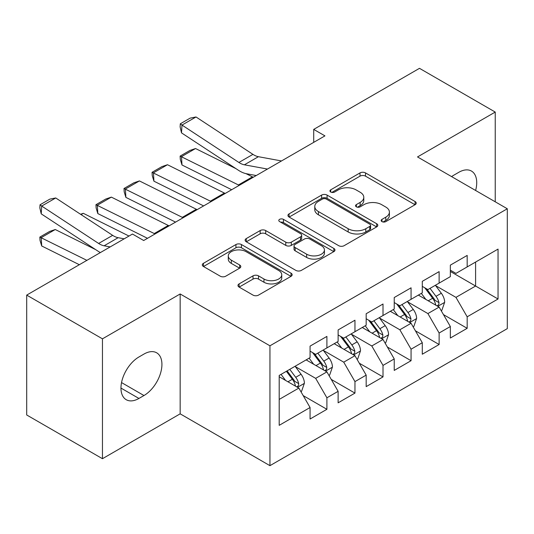 <?xml version="1.0" encoding="UTF-8"?>
<svg xmlns="http://www.w3.org/2000/svg" width="534" height="534" viewBox="0 0 534 534"><rect width="100%" height="100%" fill="white"/><g stroke="black" fill="none" stroke-linecap="round" stroke-linejoin="round"><path stroke-width="0.8" d="M381.97 221.61A2.723 1.575 0 0 0 385.822 221.61L415.085 204.716A3.892 2.249 0 0 0 416.226 203.127A3.892 2.249 0 0 0 415.085 201.538L365.516 172.916A3.892 2.249 0 0 0 360.003 172.916L330.746 189.81A2.723 1.575 0 0 0 329.945 190.925A2.723 1.575 0 0 0 330.746 192.04A2.723 1.575 0 0 0 334.604 192.04L338.389 189.85A12.462 7.196 0 0 1 356.011 189.85L360.143 192.233A12.462 7.196 0 0 1 363.794 197.326A12.462 7.196 0 0 1 360.143 202.413L356.358 204.595A2.723 1.575 0 0 0 355.557 205.71A2.723 1.575 0 0 0 356.358 206.825A2.723 1.575 0 0 0 360.21 206.825L364.001 204.635A12.462 7.196 0 0 1 381.623 204.635L385.755 207.025A12.462 7.196 0 0 1 389.406 212.111A12.462 7.196 0 0 1 385.755 217.198L381.97 219.387A2.723 1.575 0 0 0 381.169 220.495A2.723 1.575 0 0 0 381.97 221.61L381.97 219.387M239.112 283.894A3.892 2.249 0 0 0 237.97 285.49A3.892 2.249 0 0 0 239.112 287.078L253.016 295.108A3.892 2.249 0 0 0 258.523 295.108L291.023 276.345A3.892 2.249 0 0 0 292.165 274.756A3.892 2.249 0 0 0 291.023 273.168L241.448 244.545A3.892 2.249 0 0 0 235.941 244.545L203.447 263.309A3.892 2.249 0 0 0 202.306 264.897A3.892 2.249 0 0 0 203.447 266.486L220.248 276.185A3.892 2.249 0 0 0 225.755 276.185L239.659 268.155A3.892 2.249 0 0 0 240.801 266.566A3.892 2.249 0 0 0 239.659 264.977L231.329 260.165A10.42 6.014 0 0 1 228.278 255.913A10.42 6.014 0 0 1 234.713 250.359A10.42 6.014 0 0 1 246.067 251.661L278.695 270.504A10.42 6.014 0 0 1 281.752 274.756A10.42 6.014 0 0 1 275.317 280.31A10.42 6.014 0 0 1 263.963 279.008L258.523 275.864A3.892 2.249 0 0 0 253.016 275.864L239.112 283.894L239.112 287.078M102.455 338.836L102.455 458.706L180.165 413.837L180.165 293.967L102.455 338.836L26.7 295.102L132.472 234.039L143.693 240.514L324.939 135.876L313.712 129.395L313.712 142.358M180.165 293.967L269.944 345.805L507.3 208.767L507.3 328.637L269.944 465.668L269.944 345.805M495.238 201.805L495.238 112.067L417.521 156.936L507.3 208.767M495.238 112.067L419.484 68.332L313.712 129.395M338.663 245.66A3.892 2.249 0 0 0 344.17 245.66L376.67 226.897A3.892 2.249 0 0 0 377.805 225.308A3.892 2.249 0 0 0 376.67 223.719L327.095 195.097A3.892 2.249 0 0 0 321.588 195.097L289.094 213.86A3.892 2.249 0 0 0 287.953 215.449A3.892 2.249 0 0 0 289.094 217.038L338.663 245.66M280.684 222.197A2.723 1.575 0 0 1 283.447 222.585L283.447 219.347L333.843 248.443A3.892 2.249 0 0 1 334.985 250.032A3.892 2.249 0 0 1 333.843 251.621L301.35 270.384A3.892 2.249 0 0 1 295.843 270.384L246.267 241.762L246.267 238.585A3.892 2.249 0 0 0 245.133 240.173A3.892 2.249 0 0 0 246.267 241.762M246.267 238.585L260.178 230.554A3.892 2.249 0 0 1 265.685 230.554L285.79 242.162A3.892 2.249 0 0 0 291.297 242.162L300.522 236.836A3.892 2.249 0 0 0 301.663 235.247A3.892 2.249 0 0 0 300.522 233.652L279.596 221.57A2.723 1.575 0 0 1 278.795 220.455A2.723 1.575 0 0 1 280.477 219.007A2.723 1.575 0 0 1 283.447 219.347M450.349 271.452L475.594 286.03L475.594 262.06L498.042 249.098L467.177 266.92L467.177 255.419L450.349 265.138L450.349 276.639L439.122 283.113L439.122 271.619L422.287 281.338L422.287 292.832L411.067 299.314L411.067 287.813L394.232 297.531L394.232 309.032L383.011 315.514L383.011 304.013L366.177 313.732L366.177 325.233L354.956 331.707L354.956 320.213L338.122 329.932L338.122 341.426L326.901 347.908L326.901 336.407L310.067 346.125L310.067 357.626L279.202 375.442L279.202 425.338L310.067 407.515L298.846 388.078L279.202 376.744M498.042 249.098L498.042 298.993L467.177 316.809L455.956 297.371L435.617 285.63M443.474 314.626L467.177 328.31L467.177 316.809M467.177 328.31L450.349 338.029L450.349 326.528L439.122 333.009L427.901 313.571L407.562 301.823M415.419 330.82L439.122 344.51L439.122 333.009M439.122 344.51L422.287 354.229L422.287 342.728L411.067 349.203L399.846 329.765L379.507 318.024M387.364 347.02L411.067 360.704L411.067 349.203M411.067 360.704L394.232 370.422L394.232 358.921L383.011 365.403L371.791 345.965L351.445 334.224M359.302 363.22L383.011 376.904L383.011 365.403M383.011 376.904L366.177 386.623L366.177 375.122L354.956 381.603L343.736 362.165L323.39 350.417M331.247 379.414L354.956 393.104L354.956 381.603M354.956 393.104L338.122 402.823L338.122 391.322L326.901 397.797L315.674 378.359L295.335 366.618M303.192 395.614L326.901 409.298L326.901 397.797M326.901 409.298L310.067 419.016L310.067 407.515M310.067 351.152L315.674 354.389L326.901 347.908M279.202 399.419L298.846 388.078M338.122 334.952L343.736 338.189L354.956 331.707M315.674 378.359L326.901 371.884L306.136 359.896M338.122 391.322L326.901 371.884M366.177 318.751L371.791 321.995L383.011 315.514M343.736 362.165L354.956 355.684L334.191 343.696M366.177 375.122L354.956 355.684M394.232 302.558L399.846 305.795L411.067 299.314M371.791 345.965L383.011 339.484L362.252 327.502M394.232 358.921L383.011 339.484M422.287 286.358L427.901 289.595L439.122 283.113M399.846 329.765L411.067 323.29L390.307 311.302M422.287 342.728L411.067 323.29M450.349 270.157L455.956 273.401L467.177 266.92M427.901 313.571L439.122 307.09L418.362 295.102M450.349 326.528L439.122 307.09M26.7 295.102L26.7 414.971L102.455 458.706M180.165 413.837L269.944 465.668M455.956 297.371L475.594 286.03L498.042 298.993M475.62 190.478A25.392 14.658 120 0 0 471.462 171.067A25.392 14.658 120 0 0 458.766 172.322L453.713 175.239A25.392 14.658 120 0 0 451.597 176.607M138.927 356.979A25.392 14.658 120 0 0 122.333 379.354A25.392 14.658 120 0 0 126.224 399.706A25.392 14.658 120 0 0 138.927 398.444L143.973 395.534A25.392 14.658 120 0 0 160.56 373.153A25.392 14.658 120 0 0 156.669 352.807A25.392 14.658 120 0 0 143.973 354.062L138.927 356.979M383.058 221.997L385.755 220.435A12.462 7.196 0 0 0 389.406 215.349L389.406 212.111M363.794 197.326L363.794 200.564A12.462 7.196 0 0 1 360.143 205.65L357.446 207.212M415.031 204.749L365.516 176.16A3.892 2.249 0 0 0 360.003 176.16L331.834 192.42M376.617 226.93L327.095 198.341A3.892 2.249 0 0 0 321.588 198.341L289.148 217.071M369.782 226.423A2.723 1.575 0 0 0 370.583 225.308A2.723 1.575 0 0 0 369.782 224.193L326.274 199.075A2.723 1.575 0 0 0 322.416 199.075L318.424 201.378A12.462 7.196 0 0 0 314.773 206.464A12.462 7.196 0 0 0 318.424 211.557L348.161 228.726A12.462 7.196 0 0 0 365.79 228.726L369.782 226.423L369.782 229.66A2.723 1.575 0 0 0 370.583 228.545L370.583 225.308M314.773 206.464L314.773 209.708A12.462 7.196 0 0 0 318.424 214.795L318.424 211.557M369.782 229.66L365.79 231.963A12.462 7.196 0 0 1 348.161 231.963L318.424 214.795M246.321 241.795L260.178 233.792L260.178 230.554M301.663 235.247L301.663 238.484A3.892 2.249 0 0 1 300.522 240.073L291.297 245.4A3.892 2.249 0 0 1 285.79 245.4L265.685 233.792A3.892 2.249 0 0 0 260.178 233.792M283.447 222.585L333.79 251.647M306.649 254.204A10.42 6.014 0 0 0 318.004 255.506A10.42 6.014 0 0 0 324.432 249.952A10.42 6.014 0 0 0 321.381 245.7L309.887 239.058A3.892 2.249 0 0 0 304.38 239.058L295.155 244.385A3.892 2.249 0 0 0 294.014 245.974A3.892 2.249 0 0 0 295.155 247.569L306.649 254.204L306.649 257.441A10.42 6.014 0 0 0 318.004 258.75A10.42 6.014 0 0 0 324.432 253.189L324.432 249.952M294.014 245.974L294.014 249.218A3.892 2.249 0 0 0 295.155 250.806L295.155 247.569M306.649 257.441L295.155 250.806M281.752 274.756L281.752 277.994A10.42 6.014 0 0 1 275.317 283.554A10.42 6.014 0 0 1 263.963 282.246L258.523 279.108A3.892 2.249 0 0 0 253.016 279.108L239.165 287.105M228.278 255.913L228.278 259.15A10.42 6.014 0 0 0 231.329 263.409L231.329 260.165M239.612 268.188L231.329 263.409M290.97 276.372L241.448 247.783A3.892 2.249 0 0 0 235.941 247.783L203.501 266.519M441.197 310.688L441.872 310.301L444.675 302.197A10.513 6.068 -120 0 0 441.324 293.246L435.364 285.289M195.531 148.525L181.507 156.629L181.987 164.986L180.305 159.452L180.118 156.108L189.937 150.441L195.531 148.525L235.988 168.664M245.98 173.637L252.448 176.861A29.757 17.181 60 0 1 253.243 177.268M425.865 299.434L421.333 293.386M180.118 156.108L238.424 184.958A29.757 17.181 60 0 1 239.212 185.365M231.676 189.717L181.987 164.986M419.217 295.596L418.703 294.908M437.139 305.949L438.774 304.48L439.001 302.644A10.513 6.068 -120 0 0 435.991 296.323L430.03 288.367M426.633 288.861L433.988 298.686A5.353 3.091 60 0 1 434.963 300.315L439.001 302.644M424.784 287.793L432.627 298.266A10.513 6.068 60 0 1 435.637 304.587L435.844 305.201M267.467 169.058L244.392 164.806A19.838 11.454 60 0 1 238.905 162.463L181.987 125.069L181.507 132.873L238.424 170.266A29.757 17.181 -120 0 0 246.648 173.777L256.233 175.539M281.498 160.954L258.416 156.702A19.838 11.454 60 0 1 252.936 154.366L196.018 116.973L181.987 125.069L180.305 123.801L190.131 118.134L196.018 116.973M181.507 132.873L180.118 126.925L180.305 123.801M413.142 326.881L413.817 326.494L416.62 318.397A10.513 6.068 -120 0 0 413.269 309.44L407.309 301.49M167.476 164.726L153.452 172.822L153.932 181.186L152.25 175.653L152.056 172.308L161.875 166.635L167.476 164.726L224.393 193.054A29.757 17.181 60 0 1 225.188 193.468M397.81 315.634L393.278 309.587M152.056 172.308L210.369 201.158A29.757 17.181 60 0 1 211.157 201.565M203.621 205.917L153.932 181.186M391.162 311.796L390.641 311.108M409.084 322.142L410.713 320.68L410.946 318.845A10.513 6.068 -120 0 0 407.936 312.517L401.975 304.567M398.571 305.061L405.933 314.886A5.353 3.091 60 0 1 406.908 316.515L410.946 318.845M396.722 303.993L404.572 314.466A10.513 6.068 60 0 1 407.575 320.787L407.789 321.395M385.087 343.082L385.762 342.694L388.565 334.591A10.513 6.068 -120 0 0 385.208 325.64L379.253 317.683M139.421 180.926L125.39 189.023L125.877 197.38L124.195 191.846L124.001 188.502L133.82 182.835L139.421 180.926L196.338 209.255A29.757 17.181 60 0 1 197.126 209.662M369.755 331.834L365.223 325.787M124.001 188.502L182.308 217.351A29.757 17.181 60 0 1 183.102 217.765M175.566 222.117L125.877 197.38M363.107 327.989L362.586 327.302M381.029 338.342L382.658 336.874L382.891 335.045A10.513 6.068 -120 0 0 379.881 328.717L373.92 320.76M370.516 321.261L377.878 331.087A5.353 3.091 60 0 1 378.853 332.709L382.891 335.045M368.667 320.193L376.51 330.659A10.513 6.068 60 0 1 379.52 336.987L379.734 337.595M357.032 359.282L357.707 358.895L360.51 350.791A10.513 6.068 -120 0 0 357.153 341.84L351.192 333.883M111.366 197.119L97.335 205.223L97.822 213.58L96.14 208.046L95.946 204.702L105.765 199.035L111.366 197.119L168.283 225.455A29.757 17.181 60 0 1 169.071 225.862M341.7 348.028L337.168 341.98M95.946 204.702L154.253 233.552A29.757 17.181 60 0 1 155.047 233.959M147.511 238.311L97.822 213.58M335.045 344.19L334.531 343.502M352.974 354.543L354.603 353.074L354.836 351.239A10.513 6.068 -120 0 0 351.826 344.917L345.865 336.961M342.461 337.455L349.823 347.28A5.353 3.091 60 0 1 350.798 348.909L354.836 351.239M340.612 336.387L348.455 346.86A10.513 6.068 60 0 1 351.465 353.181L351.679 353.795M328.977 375.475L329.652 375.088L332.455 366.991A10.513 6.068 -120 0 0 329.098 358.034L323.137 350.084M80.547 214.261L83.311 213.32L128.981 236.055M313.638 364.228L309.113 358.18M306.99 360.39L306.476 359.702M324.919 370.736L326.548 369.274L326.775 367.439A10.513 6.068 -120 0 0 323.771 361.118L317.81 353.161M314.406 353.655L321.768 363.48A5.353 3.091 60 0 1 322.743 365.109L326.775 367.439M312.557 352.587L320.4 363.06A10.513 6.068 60 0 1 323.41 369.381L323.624 369.989M83.311 213.32L81.075 214.608M300.922 391.676L301.59 391.288L304.4 383.185A10.513 6.068 -120 0 0 301.043 374.234L295.082 366.277M55.256 229.52L41.225 237.617L41.705 245.974L40.03 240.44L39.836 237.096L49.655 231.429L55.256 229.52L95.706 249.652M285.583 380.428L281.051 374.381M39.836 237.096L86.895 260.352M79.346 264.71L41.705 245.974M296.864 386.936L298.493 385.468L298.72 383.639A10.513 6.068 -120 0 0 295.709 377.311L289.748 369.354M287.118 370.876L293.713 379.681A5.353 3.091 60 0 1 294.681 381.303L298.72 383.639M286.384 371.297L292.345 379.253A10.513 6.068 60 0 1 295.355 385.581L295.569 386.189M110.171 246.908L104.11 245.794A19.838 11.454 60 0 1 98.623 243.451L41.705 206.057L41.225 213.86L98.143 251.254A29.757 17.181 -120 0 0 100.359 252.575M124.202 238.811L118.141 237.697A19.838 11.454 60 0 1 112.654 235.354L55.736 197.96L41.705 206.057L40.03 204.796L49.849 199.122L55.736 197.96M41.225 213.86L39.836 207.913L40.03 204.796M385.755 220.435L385.755 217.198M356.358 206.825L356.358 204.595M360.143 205.65L360.143 202.413M330.746 192.04L330.746 189.81M360.003 176.16L360.003 172.916M365.516 176.16L365.516 172.916M415.085 204.716L415.085 201.538M289.094 217.038L289.094 213.86M321.588 198.341L321.588 195.097M327.095 198.341L327.095 195.097M376.67 226.897L376.67 223.719M348.161 231.963L348.161 228.726M365.79 231.963L365.79 228.726M265.685 233.792L265.685 230.554M285.79 245.4L285.79 242.162M291.297 245.4L291.297 242.162M300.522 240.073L300.522 236.836M333.843 251.621L333.843 248.443M253.016 279.108L253.016 275.864M258.523 279.108L258.523 275.864M263.963 282.246L263.963 279.008M239.659 268.155L239.659 264.977M203.447 266.486L203.447 263.309M235.941 247.783L235.941 244.545M241.448 247.783L241.448 244.545M291.023 276.345L291.023 273.168M120.971 388.078L138.927 398.444M121.538 382.578L143.973 395.534M437.807 306.329L444.608 302.404M435.991 296.323L441.324 293.246M428.235 300.802L432.627 298.266M252.448 176.861L238.424 184.958M244.392 164.806L258.416 156.702M238.905 162.463L252.936 154.366M409.752 322.529L416.553 318.598M407.936 312.517L413.269 309.44M400.173 317.002L404.572 314.466M224.393 193.054L210.369 201.158M381.697 338.723L388.498 334.798M379.881 328.717L385.208 325.64M372.118 333.196L376.51 330.659M196.338 209.255L182.308 217.351M353.635 354.923L360.443 350.998M351.826 344.917L357.153 341.84M344.063 349.396L348.455 346.86M168.283 225.455L154.253 233.552M325.58 371.123L332.382 367.192M323.771 361.118L329.098 358.034M316.008 365.596L320.4 363.06M297.525 387.317L304.327 383.392M295.709 377.311L301.043 374.234M287.953 381.79L292.345 379.253M104.11 245.794L118.141 237.697M98.623 243.451L112.654 235.354"/></g></svg>
